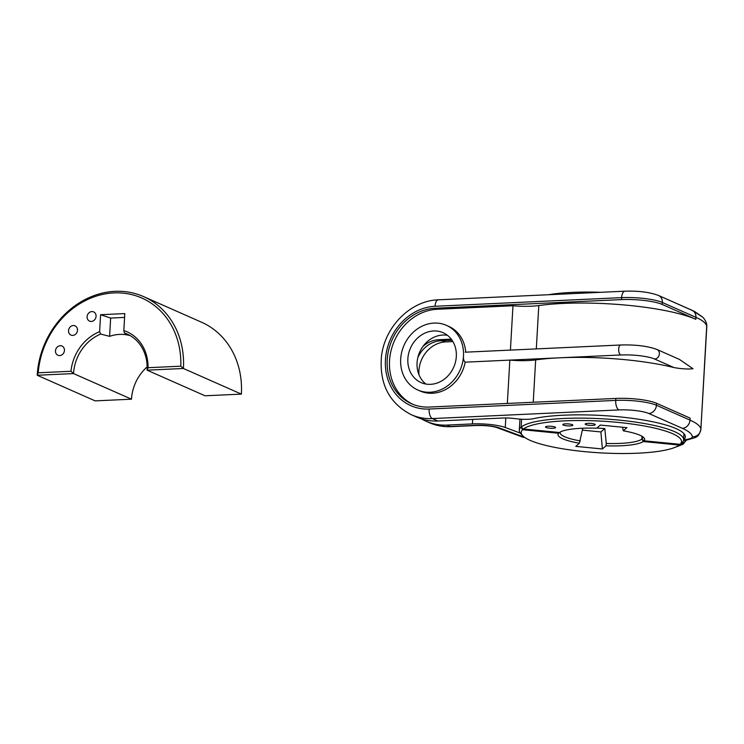 <?xml version="1.0" encoding="UTF-8"?>
<svg xmlns="http://www.w3.org/2000/svg" width="744" height="744" viewBox="0 0 744 744"><rect width="100%" height="100%" fill="white"/><g stroke="black" fill="none" stroke-linecap="round" stroke-linejoin="round"><path stroke-width="1.12" d="M417.84 357.576A27.268 23.641 113.9 0 1 440.867 340.743L452.045 340.231L440.867 340.743A27.268 23.641 113.9 0 0 417.84 357.576M438.569 339.729A27.268 23.641 -66.1 0 0 423.02 346.341A27.268 23.641 -66.1 0 1 438.569 339.729L451.255 339.143L438.569 339.729L445.517 341.914A28.151 24.403 -66.1 0 0 418.965 374.743A28.151 24.403 -66.1 0 1 445.517 341.914L452.891 341.57L445.517 341.914L438.569 339.729M463.484 356.199A35.34 30.644 -66.1 0 0 446.372 325.333A35.34 30.644 -66.1 0 0 404.057 345.263A35.34 30.644 -66.1 0 0 417.793 389.977A35.34 30.644 -66.1 0 0 463.484 356.199A35.34 30.644 -66.1 0 0 446.372 325.333A35.34 30.644 -66.1 0 0 404.057 345.263A35.34 30.644 -66.1 0 0 417.793 389.977A35.34 30.644 -66.1 0 0 463.484 356.199C463.335 359.268 463.903 361.259 465.177 362.17L509.835 360.105A30.29 5.989 -176.7 0 0 535.671 359.901A98.952 19.558 3.3 0 1 559.693 357.799A98.952 19.558 3.3 0 1 673.99 367.583C681.699 368.931 688.033 369.312 692.971 368.717L679.43 359.408L692.971 368.717C688.033 369.312 681.699 368.931 673.99 367.583L654.618 359.027A25.24 4.994 -176.7 0 0 620.691 354.981L559.693 357.799A98.952 19.558 3.3 0 1 673.99 367.583L654.618 359.027A5.05 4.38 -66.1 0 0 659.24 354.879A5.05 4.38 -66.1 0 0 656.952 349.466C647.68 346.072 635.609 344.574 620.747 344.993A5.05 2.306 -92.6 0 0 618.664 349.578A5.05 2.306 -92.6 0 0 620.691 354.981L509.835 360.105A30.29 5.989 -176.7 0 0 535.671 359.901A98.952 19.558 3.3 0 1 559.693 357.799L509.835 360.105L507.343 403.453L509.835 360.105L465.177 362.17C463.903 361.259 463.335 359.268 463.484 356.199M465.735 352.163A35.34 30.644 -66.1 0 0 448.678 326.346L446.372 325.333L448.678 326.346A35.34 30.644 -66.1 0 1 465.735 352.163M420.09 390.991A35.34 30.644 -66.1 0 0 465.177 362.17A35.34 30.644 -66.1 0 1 420.09 390.991L417.793 389.977L420.09 390.991M683.615 439.955A83.812 16.563 -176.7 0 0 685.308 436.905A83.812 16.563 -176.7 0 0 627.722 417.756A83.812 16.563 -176.7 0 0 533.671 418.639A15.15 2.995 -176.7 0 1 516.745 418.807L513.992 418.481A15.15 2.995 3.3 0 0 502.46 418.026L437.863 421.011A60.59 52.536 113.9 0 1 416.789 417.133A60.59 52.536 113.9 0 0 437.863 421.011L502.46 418.026A15.15 2.995 3.3 0 1 513.992 418.481L516.745 418.807A15.15 2.995 -176.7 0 0 533.671 418.639A83.812 16.563 -176.7 0 1 627.722 417.756A83.812 16.563 -176.7 0 1 685.308 436.905A83.812 16.563 -176.7 0 1 683.615 439.955M425.912 384.053A27.268 23.641 113.9 0 1 419.663 352.163A27.268 23.641 113.9 0 1 447.46 335.321A27.268 23.641 113.9 0 0 419.663 352.163A27.268 23.641 113.9 0 0 425.912 384.053M407.861 358.775A27.268 23.641 -66.1 0 0 421.058 382.593A27.268 23.641 -66.1 0 0 430.543 384.332A27.268 23.641 -66.1 0 0 455.495 361.965A27.268 23.641 -66.1 0 0 443.108 332.717A27.268 23.641 -66.1 0 0 407.861 358.775A27.268 23.641 -66.1 0 0 421.058 382.593A27.268 23.641 -66.1 0 0 430.543 384.332A27.268 23.641 -66.1 0 0 455.495 361.965A27.268 23.641 -66.1 0 0 443.108 332.717A27.268 23.641 -66.1 0 0 407.861 358.775M520.316 433.101L505.26 427.512L505.808 417.961L505.26 427.512A25.24 4.994 3.3 0 0 472.421 423.903A25.24 4.994 3.3 0 1 505.26 427.512L520.316 433.101M447.07 425.084L472.421 423.903L472.682 419.402L472.421 423.903L447.07 425.084L450.287 426.507L475.639 425.326A18.172 3.59 3.3 0 1 499.28 427.93L524.52 437.286L499.28 427.93A8.082 6.659 110.4 0 1 496.927 427.595L522.465 437.063A8.082 6.659 110.4 0 0 524.687 437.407A8.082 6.659 110.4 0 1 522.465 437.063L496.927 427.595A8.082 6.659 110.4 0 0 499.28 427.93A18.172 3.59 3.3 0 0 475.639 425.326A8.082 3.692 87.4 0 0 476.467 425.494C485.404 425.373 492.221 426.07 496.927 427.595C492.221 426.07 485.404 425.373 476.467 425.494A8.082 3.692 87.4 0 1 475.639 425.326L450.287 426.507A8.082 3.692 87.4 0 0 451.115 426.665C443.433 427.01 436.124 425.661 429.204 422.62A60.59 52.536 -66.1 0 0 450.287 426.507A8.082 3.692 87.4 0 0 451.115 426.665L476.467 425.494L451.115 426.665C443.433 427.01 436.124 425.661 429.204 422.62A60.59 52.536 -66.1 0 0 450.287 426.507L447.07 425.084A60.59 52.536 -66.1 0 1 425.987 421.197A60.59 52.536 -66.1 0 0 447.07 425.084M615.827 398.431L429.232 407.061A50.49 43.775 -66.1 0 1 411.674 403.834A50.49 43.775 -66.1 0 0 429.232 407.061L615.827 398.431A30.29 5.989 3.3 0 1 656.543 403.285L690.125 418.128L690.004 420.109A98.952 19.558 3.3 0 1 700.867 429.232A30.29 5.989 3.3 0 1 700.876 429.428L706.8 326.653A30.29 5.989 -176.7 0 0 706.791 326.458A98.952 19.558 -176.7 0 0 695.938 317.335L695.817 319.306A98.952 19.558 -176.7 0 0 538.805 305.552A30.29 5.989 3.3 0 1 512.969 305.756L437.23 309.262A50.49 43.775 -66.1 0 0 391.214 349.996A50.49 43.775 -66.1 0 0 412.827 404.317A50.49 43.775 -66.1 0 1 391.214 349.996A50.49 43.775 -66.1 0 1 437.23 309.262L512.969 305.756L510.412 350.099L512.969 305.756A30.29 5.989 3.3 0 0 538.805 305.552L536.303 348.899L538.805 305.552A98.952 19.558 -176.7 0 1 695.817 319.306L662.244 304.463A30.29 5.989 -176.7 0 0 621.528 299.609L434.933 308.248A50.49 43.775 -66.1 0 0 388.74 349.671A50.49 43.775 -66.1 0 0 411.674 403.834A50.49 43.775 -66.1 0 1 388.74 349.671A50.49 43.775 -66.1 0 1 434.933 308.248L437.23 309.262L434.933 308.248L621.528 299.609L621.64 297.637A8.082 3.692 -92.6 0 1 624.951 291.192A8.082 3.692 -92.6 0 0 621.64 297.637L435.045 306.268A52.508 45.533 -66.1 0 0 385.439 359.808A52.508 45.533 -66.1 0 0 429.121 409.042A8.082 3.692 87.4 0 0 432.348 418.574A60.59 52.536 113.9 0 1 411.265 414.696C389.289 403.267 379.338 384.006 381.412 356.906C384.425 327.025 410.521 300.511 438.356 299.823L624.951 291.192C638.408 290.755 649.568 292.169 658.44 295.433L692.022 310.276A8.082 7.003 -66.1 0 1 695.938 317.335L662.355 302.492A8.082 7.003 -66.1 0 0 658.44 295.433C649.568 292.169 638.408 290.755 624.951 291.192L438.356 299.823A8.082 3.692 -92.6 0 0 435.045 306.268A52.508 45.533 -66.1 0 0 385.439 359.808A52.508 45.533 -66.1 0 0 429.121 409.042L615.716 400.402L615.827 398.431A30.29 5.989 3.3 0 1 656.543 403.285L690.125 418.128L690.004 420.109A98.952 19.558 3.3 0 1 700.867 429.232L706.791 326.458A8.082 7.914 -6.1 0 0 706.763 325.184L706.8 326.653A30.29 5.989 -176.7 0 0 706.791 326.458A98.952 19.558 -176.7 0 0 695.938 317.335L695.817 319.306L662.244 304.463A30.29 5.989 -176.7 0 0 621.528 299.609L621.64 297.637L435.045 306.268A8.082 3.692 -92.6 0 1 438.356 299.823C410.521 300.511 384.425 327.025 381.412 356.906C379.338 384.006 389.289 403.267 411.265 414.696L416.789 417.133L411.265 414.696A60.59 52.536 113.9 0 0 432.348 418.574L437.863 421.011L432.348 418.574L618.943 409.935L432.348 418.574A8.082 3.692 87.4 0 1 429.121 409.042L615.716 400.402A30.29 5.989 3.3 0 1 656.431 405.257L690.004 420.109A8.082 7.003 -66.1 0 1 682.378 428.339L648.796 413.497A22.218 4.39 -176.7 0 0 618.943 409.935A8.082 3.692 87.4 0 1 615.716 400.402L615.827 398.431M421.495 418.909A60.59 52.536 -66.1 0 0 425.987 421.197L429.204 422.62L425.987 421.197A60.59 52.536 -66.1 0 1 421.495 418.909M545.603 426.768A5.05 0.995 3.3 0 1 550.606 426.256A5.05 0.995 3.3 0 1 555.489 427.344A5.05 0.995 3.3 0 1 550.476 428.246A5.05 0.995 3.3 0 1 545.603 426.768L545.603 426.768M559.423 432.506L558.595 433.241L522.595 429.716L521.135 427.177L521.591 419.216L521.135 427.177L523.441 428.981L559.442 432.506A43.422 8.584 3.3 0 1 596.688 428.219L600.315 425.066L626.932 427.67L623.295 430.823A43.422 8.584 3.3 0 1 643.913 437.742A43.422 8.584 3.3 0 1 644.118 440.801L680.109 444.326L681.746 442.959A82.296 16.266 -176.7 0 0 681.802 442.913L679.263 445.061L643.272 441.536L641.877 439.007L642.035 436.31L641.877 439.007L644.118 440.801M523.441 428.981A80.278 15.866 3.3 0 1 618.18 422.415A80.278 15.866 3.3 0 1 680.109 444.326M562.901 424.396A5.05 0.995 3.3 0 1 567.895 423.885A5.05 0.995 3.3 0 1 572.787 424.973A5.05 0.995 3.3 0 1 567.774 425.875A5.05 0.995 3.3 0 1 562.892 424.406A5.05 0.995 3.3 0 1 562.901 424.396M585.296 423.875A5.05 0.995 3.3 0 1 590.29 423.364A5.05 0.995 3.3 0 1 595.181 424.452A5.05 0.995 3.3 0 1 590.169 425.354A5.05 0.995 3.3 0 1 585.286 423.885A5.05 0.995 3.3 0 1 585.296 423.875M522.595 429.716A80.278 15.866 -176.7 0 0 522.669 435.686L520.809 433.678A82.296 16.266 -176.7 0 1 519.312 430.311A82.296 16.266 -176.7 0 1 521.135 427.177A82.296 16.266 3.3 0 1 610.601 419.356A82.296 16.266 3.3 0 1 683.624 439.778A82.296 16.266 3.3 0 1 681.802 442.913M623.295 430.823L622.551 427.242M642.686 436.719A41.404 8.184 3.3 0 1 642.797 437.426A41.404 8.184 3.3 0 1 641.877 439.007A41.404 8.184 -176.7 0 1 606.267 443.452L604.807 428.544A41.404 8.184 3.3 0 1 596.883 428.042M548.588 294.726A80.278 15.866 3.3 0 1 600.882 292.308M582.757 428.228L579.409 443.219L575.772 446.372L602.389 448.985L606.016 445.823A43.422 8.584 -176.7 0 0 643.272 441.536M560.325 431.976A41.404 8.184 -176.7 0 0 560.139 432.664A41.404 8.184 -176.7 0 0 580.236 440.904M558.595 433.241A43.422 8.584 -176.7 0 0 579.409 443.219M522.669 435.686A80.278 15.866 -176.7 0 0 599.552 452.808A80.278 15.866 -176.7 0 0 679.263 445.061M606.016 445.823L606.267 443.452M604.807 428.544L600.892 431.939L602.389 448.985M582.375 430.125L600.892 431.939M55.474 350.861A5.05 4.38 113.9 0 1 62.45 346.267A5.05 4.38 113.9 0 1 61.957 354.823A5.05 4.38 113.9 0 1 55.474 350.861M70.978 371.275L73.535 373.572L37.2 375.255L38.214 372.791L70.978 371.275A43.422 37.646 113.9 0 1 99.612 331.685L100.682 334.065L109.591 336.344L110.651 318.06L124.583 317.418M109.591 336.344A41.404 35.898 -66.1 0 1 129.335 335.432L124.369 332.968L123.83 330.559L124.806 313.587L100.589 314.712L99.612 331.685M123.83 330.559A43.422 37.646 113.9 0 1 148.037 367.703L180.801 366.188L183.424 368.485L241.382 394.115A82.296 71.359 113.9 0 0 201.55 322.226L143.592 296.605A82.296 71.359 113.9 0 1 183.424 368.485L147.089 370.168L205.056 395.789L241.382 394.115M38.214 372.791A80.278 69.611 113.9 0 1 113.925 292.904A80.278 69.611 113.9 0 1 180.801 366.188M68.522 330.671A5.05 4.38 113.9 0 1 75.497 326.077A5.05 4.38 113.9 0 1 75.005 334.642A5.05 4.38 113.9 0 1 68.522 330.671M87.104 316.721A5.05 4.38 113.9 0 1 94.079 312.136A5.05 4.38 113.9 0 1 93.586 320.692A5.05 4.38 113.9 0 1 87.104 316.721M143.592 296.605A82.296 71.359 113.9 0 0 37.2 375.255L95.158 400.877L131.493 399.193A41.404 35.898 113.9 0 1 147.163 366.885M100.589 314.712L110.651 318.06M131.493 399.193L73.535 373.572A41.404 35.898 113.9 0 1 100.682 334.065M124.369 332.968A41.404 35.898 113.9 0 1 127.057 334.01A41.404 35.898 113.9 0 1 147.089 370.168L148.037 367.703M692.348 436.719A8.082 7.914 -6.1 0 0 700.867 429.232A30.29 5.989 3.3 0 1 700.876 429.428L706.763 325.184C706.828 325.026 706.577 321.399 702.829 317.223L692.022 310.276A8.082 7.003 -66.1 0 1 695.938 317.335L662.355 302.492A30.29 5.989 -176.7 0 0 621.64 297.637A30.29 5.989 -176.7 0 1 662.355 302.492L662.244 304.463L662.355 302.492A8.082 7.003 -66.1 0 0 658.44 295.433L694.478 311.429L702.829 317.223C706.577 321.399 706.828 325.026 706.763 325.184A8.082 7.914 -6.1 0 1 706.791 326.458L700.867 429.232A8.082 7.914 -6.1 0 1 692.348 436.719A90.88 17.958 -176.7 0 0 682.378 428.339L648.796 413.497A22.218 4.39 -176.7 0 0 618.943 409.935A8.082 3.692 87.4 0 1 615.716 400.402A30.29 5.989 3.3 0 1 656.431 405.257A8.082 7.003 113.9 0 1 648.796 413.497A8.082 7.003 113.9 0 0 656.431 405.257L690.004 420.109A8.082 7.003 -66.1 0 1 682.378 428.339A90.88 17.958 -176.7 0 1 692.348 436.719A22.218 4.39 -176.7 0 1 687.27 439.341A22.218 4.39 -176.7 0 0 692.348 436.719M689.186 439.379A8.082 6.157 -100.4 0 1 687.27 439.341A38.372 7.589 3.3 0 0 683.578 440.188A38.372 7.589 3.3 0 1 687.27 439.341A8.082 6.157 -100.4 0 0 689.186 439.379C696.644 437.044 698.476 437.788 700.876 429.428C698.476 437.788 696.644 437.044 689.186 439.379L684.731 440.606L689.186 439.379M686.033 440.113A8.082 7.896 161.4 0 1 680.435 444.075A8.082 7.896 161.4 0 0 686.033 440.113M656.543 403.285L656.431 405.257L656.543 403.285M676.277 446.912A8.082 6.38 -101.8 0 1 675.943 446.967A8.082 6.38 -101.8 0 0 676.277 446.912L683.169 444.168L686.489 439.983L683.169 444.168L676.277 446.912M535.671 359.901L533.234 402.253L535.671 359.901M620.691 354.981A5.05 2.306 -92.6 0 1 618.664 349.578A5.05 2.306 -92.6 0 1 620.747 344.993L465.242 352.191L620.747 344.993C635.609 344.574 647.68 346.072 656.952 349.466A5.05 4.38 -66.1 0 1 659.24 354.879A5.05 4.38 -66.1 0 1 654.618 359.027A25.24 4.994 -176.7 0 0 620.691 354.981M679.43 359.408L656.952 349.466L679.43 359.408M683.978 433.687L683.624 439.778M519.312 430.311L519.954 419.114"/></g></svg>
